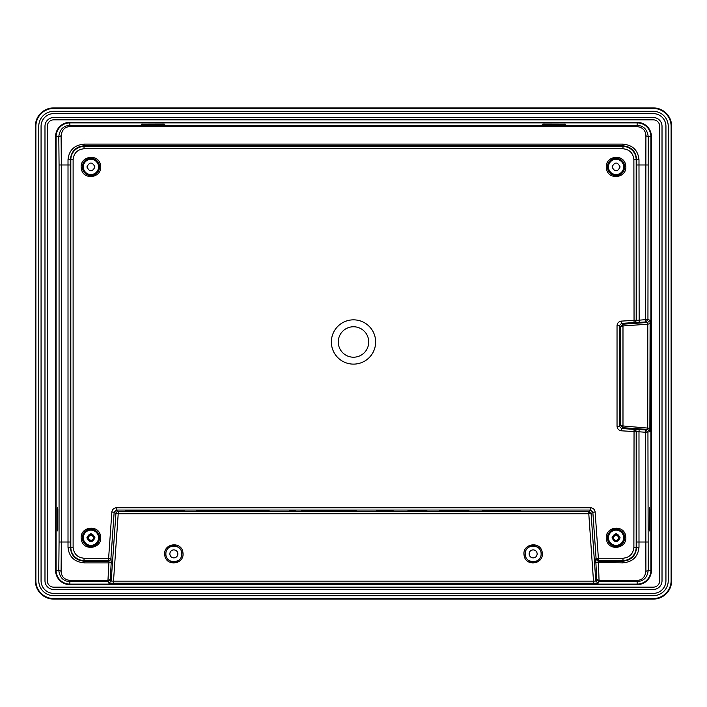 <?xml version="1.0" encoding="UTF-8"?>
<svg xmlns="http://www.w3.org/2000/svg" width="707" height="707" viewBox="0 0 707 707"><rect width="100%" height="100%" fill="white"/><g stroke="black" fill="none" stroke-linecap="round" stroke-linejoin="round"><path stroke-width="1.06" d="M93.633 538.345L93.094 539.476M91.512 540.457L90.841 540.519M90.496 540.484L89.144 539.865M88.181 538.036L88.384 536.693M90.735 540.51L88.225 538.292M93.563 538.61C91.459 541.889 89.365 541.606 87.27 537.762C89.276 533.918 91.371 533.635 93.563 536.905L93.563 538.61C91.291 541.315 89.489 541.032 88.172 537.762C90.01 534.192 91.857 534.192 93.695 537.762L93.165 539.379M93.669 538.16L93.483 538.831M93.421 538.955L92.564 539.989M91.185 535.005L93.077 536.012M88.234 537.152L88.455 536.542M89.117 535.676L89.975 535.164M90.576 535.022L91.38 535.031M90.001 535.155L89.524 535.385M88.472 536.489L89.02 535.765M89.153 535.641L89.895 535.199M89.497 535.393L90.063 535.137M89.904 535.19L92.467 535.464M93.041 535.968L93.66 537.338M618.766 538.345L618.236 539.476M616.645 540.457L616.08 540.519M614.471 540.015L615.868 540.51L614.295 539.874M613.314 537.956L613.517 536.693M614.012 539.609L613.358 538.292M618.696 538.61C616.601 541.889 614.498 541.606 612.403 537.762C614.41 533.918 616.513 533.635 618.696 536.905L618.696 538.61C616.424 541.315 614.63 541.032 613.305 537.762C615.143 534.192 616.99 534.192 618.828 537.762L618.307 539.379M618.802 538.16L618.616 538.831M618.563 538.955L617.697 539.989M616.318 535.005L617.547 535.42M613.376 537.152L613.747 536.26M614.25 535.676L615.108 535.164M615.717 535.022L616.522 535.031M617.511 535.402L618.21 536.012M613.614 536.489L614.047 535.871M614.295 535.641L614.904 535.252M614.94 535.234L615.399 535.075M616.424 535.013L617.609 535.464M618.174 535.968L618.802 537.338M100.703 166.94C101.242 178.058 83.435 180.418 81.385 169.044L81.155 166.94C80.625 155.814 98.432 153.463 100.482 164.828L100.703 166.94M81.155 537.762C80.625 526.635 98.432 524.276 100.474 535.65L100.703 537.762C101.242 548.879 83.435 551.239 81.385 539.865L81.155 537.762M606.297 537.762C605.758 526.635 623.565 524.276 625.615 535.65L625.845 537.762C626.375 548.879 608.568 551.239 606.518 539.865L606.297 537.762M625.845 166.94C626.375 178.058 608.568 180.418 606.526 169.044L606.297 166.94C605.758 155.814 623.565 153.463 625.615 164.828L625.845 166.94M164.634 553.881C164.13 543.409 180.886 541.164 182.848 551.867L183.069 553.881C183.564 564.354 166.817 566.599 164.855 555.896L164.634 553.881M523.931 553.881C523.427 543.409 540.183 541.164 542.145 551.867L542.366 553.881C542.87 564.354 526.114 566.599 524.152 555.896L523.931 553.881M375.638 341.985A22.138 22.138 0 0 1 353.5 364.123A22.138 22.138 0 0 1 331.362 341.985A22.138 22.138 0 0 1 353.5 319.847A22.138 22.138 0 0 1 375.638 341.985M338.273 341.985A15.227 15.227 0 0 0 353.5 357.212A15.227 15.227 0 0 0 368.727 341.985A15.227 15.227 0 0 0 353.5 326.758A15.227 15.227 0 0 0 338.273 341.985M83.329 166.94A7.609 7.609 0 0 0 90.929 174.541A7.609 7.609 0 0 0 98.538 166.94A7.609 7.609 0 0 0 90.929 159.331A7.609 7.609 0 0 0 83.329 166.94M83.329 537.762A7.609 7.609 0 0 0 90.929 545.362A7.609 7.609 0 0 0 98.538 537.762A7.609 7.609 0 0 0 90.929 530.153A7.609 7.609 0 0 0 83.329 537.762M608.462 537.762A7.609 7.609 0 0 0 616.071 545.362A7.609 7.609 0 0 0 623.671 537.762A7.609 7.609 0 0 0 616.071 530.153A7.609 7.609 0 0 0 608.462 537.762M608.462 166.94A7.609 7.609 0 0 0 616.071 174.541A7.609 7.609 0 0 0 623.671 166.94A7.609 7.609 0 0 0 616.071 159.331A7.609 7.609 0 0 0 608.462 166.94M94.959 166.94C92.272 172.137 89.586 172.137 86.899 166.94C89.586 161.744 92.272 161.744 94.959 166.94M94.959 537.762C92.272 542.958 89.586 542.958 86.899 537.762C89.586 532.557 92.272 532.557 94.959 537.762M620.101 537.762C617.414 542.958 614.728 542.958 612.041 537.762C614.728 532.557 617.414 532.557 620.101 537.762M620.101 166.94C617.414 172.137 614.728 172.137 612.041 166.94C614.728 161.744 617.414 161.744 620.101 166.94M174.373 510.675L173.215 510.622L173.215 511.249L183.175 511.223L183.175 510.675L174.373 510.675L174.364 511.223M136.478 511.249L136.504 510.613L126.518 510.675L126.518 511.223L136.478 511.338L136.504 510.613L137.626 510.595L137.626 511.364L172.066 511.364L172.04 510.595M650.104 323.62L649.874 320.165L647.727 322.463L647.798 324.195L622.982 325.954L622.982 425.959L620.684 425.402L620.684 326.51L622.982 325.954L622.823 324.213L621.48 323.408L634.046 322.533L633.887 159.685C633.207 153.092 629.566 149.46 622.982 148.77L84.018 148.77C77.434 149.46 73.802 153.092 73.113 159.685L73.113 547.315C73.793 553.908 77.434 557.54 84.018 558.23L110.919 558.389L114.154 512.195L116.452 510.056L590.548 510.056L592.846 512.195L595.144 512.036L598.378 558.23L622.982 558.23C629.566 557.54 633.198 553.908 633.887 547.315L634.046 429.379L621.48 428.504L619.341 426.206L619.341 325.706L621.48 323.408L621.32 321.111L636.185 320.236L636.185 159.685A13.212 13.212 0 0 0 622.982 146.473L84.018 146.473A13.212 13.212 0 0 0 70.815 159.685L70.815 547.315A13.212 13.212 0 0 0 84.018 560.527L108.622 560.527A2.307 2.298 -30.9 0 0 110.919 558.389L111.211 562.463L108.913 562.887L107.959 580.394L110.248 579.484L107.959 581.622L108.905 583.204L598.095 583.204L595.807 581.066L593.5 581.136L588.79 513.742L591.087 513.582L592.846 512.195L596.081 558.389L598.378 558.23L598.378 560.527L596.081 558.389L595.692 559.025L596.752 579.484L599.041 580.394L598.378 560.527L622.982 560.527A13.212 13.212 0 0 0 636.185 547.315L636.185 431.677L634.046 429.379L639.146 429.494L638.987 431.791L645.641 432.26L645.8 429.962L647.727 429.449L649.874 431.747L650.104 323.62L647.798 324.195L647.727 429.449L622.823 427.7L621.48 428.504L621.32 430.802C618.696 430.377 617.273 428.849 617.034 426.206L619.341 426.206L620.684 425.402L622.823 427.7L622.982 425.959L650.104 428.301M301.606 510.516L344.062 510.516M350.168 510.631L344.062 510.604M165.898 553.881C165.403 564.133 182.3 564.142 181.796 553.881C182.247 543.621 165.447 543.621 165.898 553.881M525.204 553.881C524.7 564.133 541.597 564.142 541.102 553.881C541.553 543.621 524.753 543.621 525.204 553.881M173.851 557.911C171.412 557.664 170.069 556.321 169.821 553.881C170.069 551.442 171.412 550.099 173.851 549.852C176.282 550.099 177.625 551.442 177.881 553.881C177.625 556.312 176.282 557.655 173.851 557.911M533.149 557.911C530.718 557.664 529.375 556.321 529.119 553.881C529.375 551.442 530.718 550.099 533.149 549.852C535.588 550.099 536.931 551.442 537.179 553.881C536.931 556.312 535.588 557.655 533.149 557.911M111.308 559.025L109.011 561.164L108.622 558.23L111.856 512.036C112.28 509.411 113.809 507.979 116.452 507.75L590.548 507.75C593.2 507.988 594.728 509.411 595.144 512.036M617.034 426.206L617.034 325.706C617.273 323.064 618.705 321.526 621.32 321.111M590.548 507.75L590.548 510.056L588.79 511.444L118.21 511.444L116.452 510.056L116.452 507.75M111.856 512.036L114.154 512.195L115.913 513.582L118.21 513.742L118.21 511.444A2.307 2.298 -51.7 0 0 115.913 513.582L111.193 581.066L108.905 583.204M617.034 325.706L619.341 325.706L620.684 326.51L622.823 324.213L647.727 322.463L645.8 321.95L645.641 319.652L636.68 320.368L636.689 159.685C635.823 151.236 631.254 146.623 622.982 145.836L84.018 145.836C75.852 146.543 71.274 151.157 70.311 159.685L73.113 159.685M183.175 510.675L184.324 510.71L183.175 511.223M173.215 511.249L172.066 511.364M137.626 511.364L136.478 511.338M126.518 511.223L125.369 511.188L126.518 510.675M173.215 510.648L137.626 510.595M483.402 511.223L482.254 511.188L482.254 510.392L483.402 510.366L483.402 511.223L519.565 511.223L519.565 510.366L483.402 510.366M519.565 510.366L520.714 510.392L520.714 511.188L519.565 511.223M377.565 511.223L376.416 511.188L376.416 510.534L377.565 510.498L377.565 511.223L391.943 511.223L391.943 510.498L377.565 510.498M391.943 510.498L393.092 510.534L393.092 511.188L391.943 511.223M376.416 510.534L376.416 511.188M467.742 510.534L468.891 510.56L468.891 511.188L467.742 511.223L467.742 510.534L440.788 510.534L440.788 511.223L467.742 511.223M440.788 511.223L439.639 511.188L439.639 510.56L440.788 510.534M409.123 511.223L407.974 511.188L407.974 510.321L409.123 510.286L409.123 511.223L425.702 511.223L425.702 510.286L409.123 510.286M425.702 510.286L426.86 510.321L426.86 511.188L425.702 511.223M295.508 510.693L294.068 510.693C287.687 510.772 287.687 510.861 294.068 510.949C287.687 510.861 287.687 510.772 294.068 510.693L295.508 510.631M350.168 510.693L351.432 510.693C357.822 510.772 357.822 510.861 351.432 510.949L351.45 510.949M341.313 510.56L351.45 510.631M341.313 510.498L304.346 510.498M209.449 510.569L196.74 510.825L217.818 511.152L269.111 510.825L209.449 510.569M204.226 510.631L196.74 510.825L204.226 510.631M84.018 562.887L84.018 561.164L109.011 561.164L108.913 562.887L84.018 562.887C74.253 561.897 68.915 556.656 68.005 547.174L70.311 547.315C71.177 555.764 75.746 560.377 84.018 561.164L84.018 558.23M634.541 322.666L634.046 322.533A2.307 2.298 -75.2 0 0 636.185 320.236L636.68 320.368L634.541 322.666L645.8 321.95L647.939 319.652L645.641 319.652L645.906 135.841C645.606 130.397 642.69 127.322 637.14 126.606L69.86 126.606C64.77 126.871 61.854 129.947 61.094 135.841L61.359 164.987L68.013 164.987L68.013 159.773L70.311 159.685L70.32 164.987L68.013 164.987L68.013 542.013L70.32 542.013L70.32 164.987M620.49 410.078L620.49 341.843L620.322 410.069M622.982 558.23L622.982 561.164C631.157 560.457 635.726 555.843 636.689 547.315L636.68 431.544L638.987 431.791L638.995 547.174L633.887 547.315M598.095 583.204L599.041 581.622L596.752 579.484L595.807 581.066L591.087 513.582L588.79 511.444L588.79 513.742L118.21 513.742L113.5 581.136L111.193 581.066L110.248 579.484L111.211 562.463M68.005 547.174L68.013 542.013L61.359 542.013L61.094 571.159C61.394 576.603 64.31 579.678 69.86 580.394L107.959 580.394L107.959 581.622L69.86 581.622C63.409 581.313 59.715 577.557 58.796 570.346L56.092 570.346A13.76 13.76 0 0 0 69.86 584.115L69.86 580.394M68.013 159.773C68.924 150.335 74.262 145.112 84.018 144.113L84.018 148.77M84.018 144.113L622.982 144.113C632.73 145.103 638.067 150.326 638.987 159.773L633.887 159.685M638.987 159.773L639.146 322.419M634.541 429.246L636.68 431.544L636.185 431.677L621.32 430.802M638.995 547.174C638.103 556.648 632.765 561.879 622.982 562.887L622.982 561.164L597.989 561.164L595.692 559.025M622.982 562.887L595.789 562.472M649.256 507.732L649.751 508.89L649.689 530.93L649.194 529.782L649.256 507.732M639.146 429.494L645.8 429.962L647.939 432.26L648.204 570.346C647.391 577.398 643.706 581.154 637.14 581.622L637.14 584.115L69.86 584.115L69.86 584.627A14.281 14.281 0 0 1 55.579 570.346L56.092 570.346L56.092 136.654L58.796 136.654L59.061 164.987L61.359 164.987L61.359 542.013L59.061 542.013L58.796 570.346L61.094 571.159M637.14 580.394L637.14 581.622L599.041 581.622L599.041 580.394L637.14 580.394C642.23 580.129 645.146 577.053 645.906 571.159L650.908 570.346L650.908 136.654L648.204 136.654L647.939 319.652L649.874 320.165M645.906 571.159L645.641 432.26L649.874 431.747M491.118 511.011L514.387 510.94L491.118 510.878M491.118 510.578L511.85 510.578M491.118 510.71L511.85 510.71M309.047 510.737L305.627 510.763M305.618 510.834L340.217 510.772M340.394 510.799L336.62 510.737M309.047 510.896L336.62 510.896M484.79 510.454L518.178 510.454L518.178 511.126L517.259 511.152L485.709 511.152L484.79 511.126L484.763 510.366M351.432 510.631L351.432 510.693C357.822 510.772 357.822 510.861 351.432 510.949M593.5 583.434L593.5 581.136L113.5 581.136L113.5 583.434M69.86 126.606L69.86 125.378C63.409 125.687 59.715 129.443 58.796 136.654L61.094 135.841M645.906 135.841L648.204 136.654C647.285 129.452 643.591 125.687 637.14 125.378L69.86 125.378L69.86 122.885A13.76 13.76 0 0 0 56.092 136.654L55.579 136.654A14.281 14.281 0 0 1 69.86 122.373L637.14 122.373A14.281 14.281 0 0 1 651.421 136.654L651.421 570.346A14.281 14.281 0 0 1 637.14 584.627L637.14 584.115A13.76 13.76 0 0 0 650.908 570.346L651.421 570.346M301.606 510.604L304.346 510.56M57.249 508.89L57.311 507.732L57.806 508.89L57.249 508.89L57.249 529.782L57.806 529.764L57.806 508.89M57.806 529.782L57.744 530.93M57.311 530.93L57.249 529.782M163.564 124.6L142.673 124.6L141.524 124.105L163.564 124.043L164.713 124.105L163.564 124.6M542.287 124.538L543.436 124.043L565.476 124.105L564.327 124.6L542.287 124.538M653.268 108.436L653.268 107.906L53.732 107.906A18.382 18.382 0 0 0 35.35 126.288L35.889 126.288L35.889 580.712L35.35 580.712A18.382 18.382 0 0 0 53.732 599.094L53.732 598.564L653.268 598.564A17.852 17.852 0 0 0 671.111 580.712L671.111 126.288L671.65 126.288A18.382 18.382 0 0 0 653.268 107.906L53.732 107.906L53.732 108.436L653.268 108.436A17.852 17.852 0 0 1 671.111 126.288M653.268 598.564L653.268 599.094L53.732 599.094L653.268 599.094A18.382 18.382 0 0 0 671.65 580.712L671.111 580.712M35.889 126.288A17.852 17.852 0 0 1 53.732 108.436M53.732 598.564A17.852 17.852 0 0 1 35.889 580.712M53.732 595.683A14.971 14.971 0 0 1 38.761 580.712L38.761 126.288A14.971 14.971 0 0 1 53.732 111.317L653.268 111.317A14.971 14.971 0 0 1 668.239 126.288L668.239 580.712A14.971 14.971 0 0 1 653.268 595.683L53.732 595.683M55.579 136.654L55.579 570.346M69.86 584.627L637.14 584.627M53.732 593.385A12.664 12.664 0 0 1 41.068 580.712L41.068 126.288A12.664 12.664 0 0 1 53.732 113.615L653.268 113.615A12.664 12.664 0 0 1 665.932 126.288L665.932 580.712A12.664 12.664 0 0 1 653.268 593.385L53.732 593.385M47.289 126.288L47.289 580.712A6.451 6.451 0 0 0 53.732 587.163L653.268 587.163A6.451 6.451 0 0 0 659.711 580.712L659.711 126.288A6.451 6.451 0 0 0 653.268 119.837L53.732 119.837A6.451 6.451 0 0 0 47.289 126.288M44.983 126.288L44.983 580.712A8.749 8.749 0 0 0 53.732 589.47L653.268 589.47A8.749 8.749 0 0 0 662.017 580.712L662.017 126.288A8.749 8.749 0 0 0 653.268 117.53L53.732 117.53A8.749 8.749 0 0 0 44.983 126.288M99.554 166.94A8.625 8.625 0 0 1 82.516 168.796A8.625 8.625 0 0 1 89.992 158.368A8.625 8.625 0 0 1 99.554 166.94M82.312 537.762A8.625 8.625 0 0 1 99.351 535.897A8.625 8.625 0 0 1 91.866 546.334A8.625 8.625 0 0 1 82.312 537.762M607.446 537.762A8.625 8.625 0 0 1 624.484 535.897A8.625 8.625 0 0 1 617.008 546.334A8.625 8.625 0 0 1 607.446 537.762M624.688 166.94A8.625 8.625 0 0 1 607.649 168.796A8.625 8.625 0 0 1 615.134 158.368A8.625 8.625 0 0 1 624.688 166.94M165.783 553.881A8.069 8.069 0 0 1 181.717 552.114A8.069 8.069 0 0 1 174.735 561.897A8.069 8.069 0 0 1 165.783 553.881M525.089 553.881A8.069 8.069 0 0 1 541.023 552.114A8.069 8.069 0 0 1 534.041 561.897A8.069 8.069 0 0 1 525.089 553.881M73.113 547.315L70.311 547.315L70.32 542.013M622.982 148.77L622.982 144.113M135.329 511.223L135.346 510.675M252.788 510.507L252.788 511.081M247.874 511.152L247.874 510.498M217.818 510.498L217.818 511.152M212.904 511.081L212.904 510.507M636.68 164.987L647.939 164.987M647.939 542.013L636.68 542.013M173.188 510.613L173.215 511.338M637.14 126.606L637.14 122.885L69.86 122.885L69.86 122.373M59.061 164.987L59.061 542.013M649.689 507.732L649.247 507.741M649.689 530.93L649.247 530.922M649.194 529.764L649.751 529.782M649.751 508.89L649.194 508.899M651.421 136.654L650.908 136.654A13.76 13.76 0 0 0 637.14 122.885L637.14 122.373M57.753 507.741L57.311 507.732M164.704 124.547L164.713 124.105M163.556 124.6L163.564 124.043M142.673 124.043L142.681 124.6M141.533 124.547L141.524 124.105M542.296 124.547L542.287 124.105M565.467 124.547L565.476 124.105M564.319 124.6L564.327 124.043M543.436 124.043L543.444 124.6M671.65 126.288L671.65 580.712L671.65 126.288M35.35 126.288L35.35 580.712L35.35 126.288"/></g></svg>
